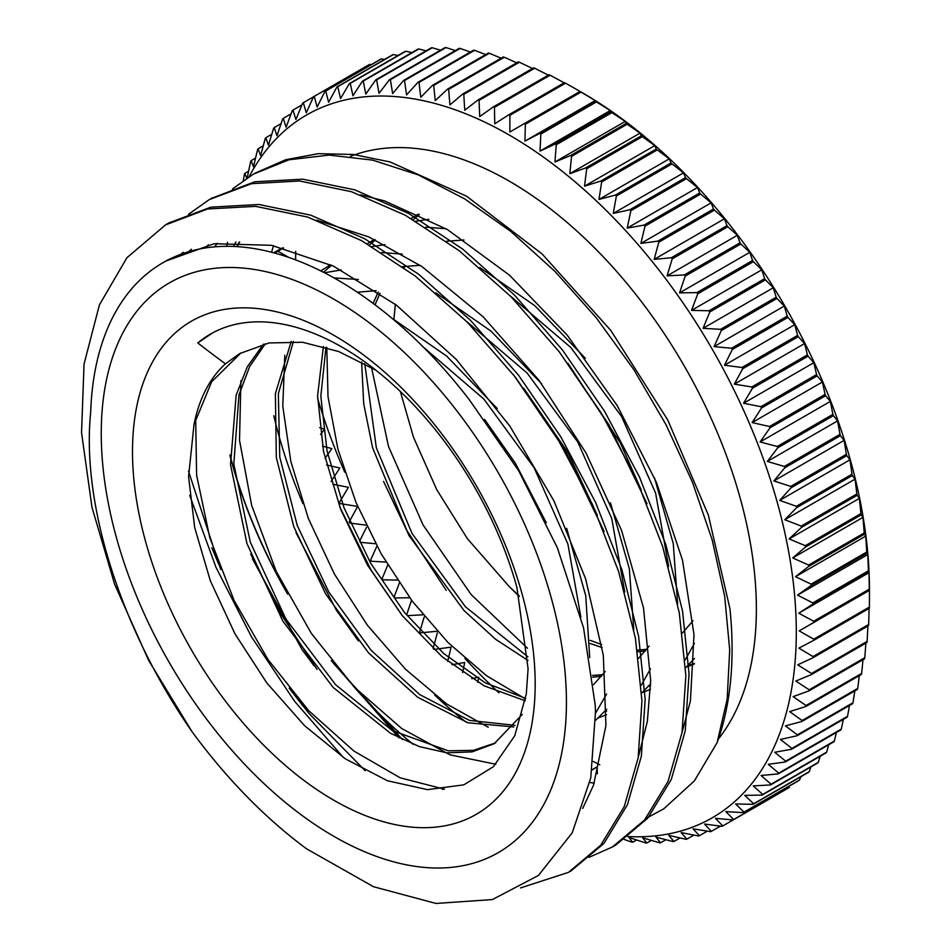 <?xml version="1.0" encoding="UTF-8"?>
<svg xmlns="http://www.w3.org/2000/svg" width="951" height="951" viewBox="0 0 951 951"><rect width="100%" height="100%" fill="white"/><g stroke="black" fill="none" stroke-linecap="round" stroke-linejoin="round"><path stroke-width="1.43" d="M694.361 663.406A264.045 152.445 60 0 1 687.763 665.712M519.02 595.599A232.555 134.269 60 0 1 509.344 586.684M519.234 596.467L509.154 586.482L467.298 538.563L436.759 489.682L413.495 437.246L400.359 391.515M393.94 319.239L395.307 304.296M404.116 267.718L404.65 266.316M306.721 848.922A381.113 220.038 60 0 1 191.888 731.485C121.348 629.883 81.132 504.743 90.69 412.128A349.623 201.862 60 0 1 162.942 262.714A349.623 201.862 60 0 1 469.33 399.777L518.664 470.697L557.369 547.812L583.569 627.933L595.183 704.857L595.492 711.74L590.761 777.894L572.205 832.85L538.397 875.479L492.356 899.575L435.95 903.45L373.517 886.724L306.721 848.898M566.427 702.052A328.939 189.915 -120 0 0 217.541 268.027A328.939 189.915 -120 0 0 217.541 733.209A328.939 189.915 -120 0 0 566.427 702.052M717.09 742.707A381.113 220.038 -120 0 0 729.952 608.795L708.352 515.109L667.697 419.878L610.827 330.472L542.094 253.929L466.596 196.203L390.053 161.932L353.19 154.466L318.181 153.682L285.752 159.72L255.011 173.201M331.269 660.612L398.945 737.857M645.788 818.538L663.822 808.802L694.361 780.902L717.078 742.695M239.283 242.006A349.623 201.862 -120 0 0 236.882 246.63M230.023 455.993A349.623 201.862 -120 0 0 287.666 594.173M239.664 242.006A349.255 201.648 -120 0 0 237.239 246.654M229.976 454.947A349.255 201.648 -120 0 0 284.515 588.205M353.475 686.265A349.255 201.648 -120 0 0 413.186 744.312M718.267 739.153A349.255 201.648 -120 0 0 756.366 608.985A349.255 201.648 -120 0 0 613.657 268.087A349.255 201.648 -120 0 0 350.467 156.38M273.543 245.691A349.255 201.648 -120 0 0 271.582 252.241M273.769 415.73A349.255 201.648 -120 0 0 302.905 503.59M434.714 695.098A349.255 201.648 -120 0 0 466.216 722.237M589.834 782.459A349.255 201.648 -120 0 0 594.268 783.196M535.175 684.007A284.741 164.392 60 0 1 233.161 710.979A284.741 164.392 60 0 1 233.161 308.302A284.741 164.392 60 0 1 535.175 684.007M528.078 668.708L516.916 587.445A264.045 152.445 -120 0 0 210.254 334.205A264.045 152.445 -120 0 0 197.76 342.942A911.272 464.005 -155.1 0 0 225.435 363.853A232.555 134.269 -120 0 0 194.016 424.491L188.571 476.641L194.717 527.698L210.349 580.823L235.004 633.913L266.839 682.973L304.546 725.661L345.368 758.85L387.437 780.747L427.51 789.639L463.767 784.86L493.379 766.72L514.776 735.682L526.295 694.004L528.078 668.708M165.082 225.161L168.648 223.021L210.884 207.163L258.838 204.477L310.751 215.164L364.709 238.784L418.666 274.28L470.567 320.416L518.557 375.276L560.757 436.747L595.623 502.473L621.93 569.863L638.608 636.278L645.17 699.211L641.366 756.128L627.375 804.843L603.885 843.513L571.111 870.819M211.348 198.426L254.749 181.784L302.727 179.18L354.652 189.808L408.585 213.428L462.543 248.972L514.467 295.048L562.421 349.944L604.658 411.403L639.512 477.117L665.807 544.519L682.521 610.946L689.035 673.843L685.267 730.808L671.275 779.499L647.75 818.133L615.63 845.177L612.658 846.818M303.286 706.427L292.23 691.948M218.73 564.264L211.8 547.705M180.642 254.381L183.281 252.277M513.457 374.742L565.001 450.085L604.147 531.538M205.642 247.938L208.376 244.728M559.152 351.668L608.973 424.835L647.06 503.757M442.762 789.378L442.132 788.997M316.992 669.349L280.771 613.811L250.684 554.148M233.447 246.464L235.979 241.994M191.888 731.485L148.57 660.279L114.655 584.342L91.962 507.252L81.548 432.622L84.045 364.09L99.427 304.843L126.947 257.697L165.462 224.935L207.639 208.97L255.617 206.355L307.553 217.042L361.487 240.591L415.432 276.182L467.369 322.246L515.311 377.119L557.536 438.625L592.425 504.315L618.673 571.706L635.423 638.157L641.949 701.042L638.133 757.971L624.201 806.721L600.628 845.308L568.508 872.364L520.459 887.937M188.488 214.308L209.327 199.555L251.563 183.674L299.506 180.975L351.442 191.71L405.388 215.283L459.333 250.802L511.246 296.95L559.236 351.775L601.412 413.269L636.314 478.995L662.597 546.361L679.276 612.801L685.861 675.733L682.022 732.627L668.066 781.365L644.552 820.012L612.385 846.984L589.038 857.327M343.347 757.495L294.548 701.184L251.492 636.861L215.984 567.295L189.701 495.305M232.472 188.964L253.216 174.211L288.973 159.78L329.165 155.084L372.626 160.125L418.202 174.865L464.635 198.866L510.663 231.319L554.968 271.404L596.384 317.943L633.77 369.547L666.069 424.8L692.423 482.121L712.168 539.847L724.686 596.313L729.702 649.961L727.17 699.247L717.09 742.695M197.76 342.942L212.572 332.921M444.45 789.211L400.228 777.835L353.95 751.076L308.802 710.777L267.92 659.435L234.101 600.473L209.779 537.672L196.607 475.191L195.656 417.073M391.634 318.003L446.578 356.019L497.266 408.538M566.653 528.328L585.745 595.73L589.715 657.581M495.851 764.247L450.132 754.88L401.726 728.537L354.248 687.074L311.346 633.402L276.23 571.396L251.682 505.468L239.521 440.361L240.888 380.733M324.481 272.771L341.171 269.953M435.891 292.86L491.001 331.114L541.785 383.978M610.483 502.841L629.336 568.757L633.782 629.526M606.69 709.232L595.671 720.192M488.232 727.218L446.53 703.859L405.471 669.207L367.371 625.176L334.395 574.012L308.362 518.497L290.84 461.532L282.78 406.16L284.801 355.329M323.459 272.259L331.566 265.234M371.984 246.582L385 244.621M479.791 267.528L534.747 305.64L585.376 358.289M654.478 477.806L673.272 543.615L677.659 604.277M650.627 683.828L641.687 693.065M606.655 711.122L604.67 711.562M525.558 698.973L486.484 675.709L448.183 642.686L412.508 601.507L381.28 554.005L355.971 502.437L337.926 449.181L328.012 396.698L326.799 347.472M369.357 245.049L375.431 239.925M415.86 221.238L428.865 219.277M694.48 658.508L685.588 667.721M650.579 685.766L648.57 686.218M527.448 648.225L471.125 594.553L423.052 524.928L388.519 446.53L371.52 367.538M413.233 219.693L419.332 214.581M686.242 667.127L694.337 664.024M418.369 214.118L411.058 218.457M383.562 481.408L406.41 529.766L446.209 590.357M642.353 692.471L650.472 689.368M685.148 659.946L694.385 643.458M446.078 228.763L425.608 227.182M374.48 239.474L367.193 243.801M339.673 506.74L371.128 570.172L402.523 615.963M598.464 717.791L606.536 714.724M641.259 685.279L650.52 668.708M641.343 490.205L620.266 442.738L567.89 363.223M402.285 254.131L381.696 252.526M330.627 264.794L320.737 270.88M296.023 532.703L336.369 610.162L358.384 640.986M595.528 713.191L606.607 694.052M597.406 515.454L568.151 452.89L523.692 388.198M358.384 279.475L334.074 277.93M252.455 558.867L302.097 649.688L313.913 665.605M546.314 522.788L515.418 463.292L484.57 419.427M225.435 363.853L239.735 353.582L269.062 342.954L302.525 342.253L338.687 351.525L375.859 370.189M522.277 714.391L494.223 743.694L472.136 751.884L446.851 752.835L419.308 746.583L390.492 733.257L333.112 687.383L282.887 621.205L246.951 543.544L230.511 464.694L236.157 395.14L247.272 366.848L263.498 344.131M423.445 347.198L483.869 399.075L534.165 467.844L567.902 544.055L580.883 617.258M513.778 726.944L467.928 722.784L417.727 697.285L368.548 652.909L325.694 594.042L293.788 526.676L276.325 457.526L275.386 393.631L291.22 341.373M357.291 292.207L376.156 290.661M466.382 321.248L527.127 373.054L577.756 441.977L611.731 518.497L624.759 591.986M605.205 671.477L593.543 684.672M525.249 700.792L484.178 685.849L442.156 656.772L402.273 615.654L367.585 565.286L340.624 509.237L323.53 451.404L317.586 395.854L323.411 346.485M402.582 266.625L420.116 265.329M510.176 295.856L570.933 347.614L621.585 416.526L655.596 493.046L668.648 566.558M649.081 646.133L638.573 658.306M601.614 676.232L592.663 677.195M528.031 660.47L495.578 639.262L463.993 610.506L408.954 535.532L372.626 447.873L363.71 403.771L361.618 361.974M373.101 303.369L378.26 292.076M446.518 241.257L463.945 239.985M692.958 620.801L682.438 632.986M645.503 650.876L637.657 651.78M602.173 647.536L590.191 643.494M194.028 424.491L211.669 381.755L240.995 352.869M495.673 742.826L473.491 750.327L448.278 750.815L392.311 730.594L335.584 684.696L285.93 619.053L250.303 542.153L233.815 464.029L238.974 394.891L249.649 366.551L265.4 343.691M515.062 725.34L469.461 720.406L419.76 694.599L371.199 650.389L328.868 592.128L297.247 525.499L279.772 457.11L278.346 393.678L293.419 341.457M525.653 698.379L485.093 682.723L443.748 653.551L404.65 612.717L370.569 563.063L344.072 507.893L327.037 450.988L320.832 396.187L325.979 347.222M602.851 674.675L592.437 675.436M527.912 656.808L465.526 606.881L411.985 533.368L376.334 447.802L364.756 363.674M375.051 304.819L379.984 293.253M646.716 649.355L637.408 650.08M601.686 644.54L590.167 640.356M333.409 663.287L402.511 739.628M682.069 732.377L690.414 701.018L694.004 634.626L682.497 560.163L656.356 482.205L617.211 405.59L567.236 335.156L509.498 275.172L447.362 229.524L384.561 200.911L360.453 194.812M217.28 243.278L214.593 246.868M188.5 471.114L220.739 569.542M289.163 688.179L309.301 713.761L365.136 770.667M638.18 757.65L647.346 721.417L650.662 680.5L643.506 607.915L621.597 530.48L586.018 452.985L538.967 380.234L483.144 316.802L421.935 266.553L368.822 236.918L316.695 220.168M191.329 249.257L188.643 251.718M582.666 808.457L593.543 785.169L605.93 725.506L603.314 655.275L585.59 578.755L553.886 500.773L509.902 426.167L456.361 359.514L396.341 305.093L333.492 266.149L271.534 245.31L214.141 243.718L166.056 260.978M90.737 411.272L90.69 412.128M798.781 613.205A1574.594 71.753 -31.8 0 1 812.903 604.111L868.501 572.015A1574.594 71.753 -31.8 0 1 869 572.657L798.781 613.205A1574.594 1283.648 -125.5 0 0 813.711 621.241L869.309 589.144A1574.594 1283.648 -125.5 0 0 869 572.657M795.523 576.675A1574.594 205.535 -35.3 0 1 808.814 566.332L864.411 534.224A1574.594 205.535 -35.3 0 1 865.743 536.126L795.523 576.675A1574.594 1269.109 -135.7 0 0 811.12 584.14L866.718 552.044A1574.594 1269.109 -135.7 0 0 865.743 536.126M789.14 538.92A1574.594 337.07 -38.9 0 1 801.538 527.389L857.124 495.293A1574.594 337.07 -38.9 0 1 859.371 498.383L789.14 538.92A1574.594 1240.675 -145.2 0 0 805.319 545.684L860.917 513.588A1574.594 1240.675 -145.2 0 0 859.371 498.383M779.713 500.369A1574.594 464.908 -42.6 0 1 791.149 487.732L846.747 455.636A1574.594 464.908 -42.6 0 1 849.944 459.82L779.713 500.369A1574.594 1198.652 -153.9 0 0 796.379 506.312L851.977 474.204A1574.594 1198.652 -153.9 0 0 849.944 459.82M767.338 461.437A1574.594 587.659 -46.5 0 1 777.775 447.778L833.373 415.682A1574.594 587.659 -46.5 0 1 837.569 420.889L767.338 461.437A1574.594 1143.482 -161.7 0 0 784.385 466.442L839.983 434.345A1574.594 1143.482 -161.7 0 0 837.569 420.889M752.158 422.553A1574.594 703.966 -50.7 0 1 761.561 407.979L817.159 375.883A1574.594 703.966 -50.7 0 1 822.389 382.005L752.158 422.553A1574.594 1075.795 -168.6 0 0 769.478 426.512L825.076 394.415A1574.594 1075.795 -168.6 0 0 822.389 382.005M734.338 384.133A1574.594 812.558 -55.2 0 1 742.683 368.762L798.281 336.666A1574.594 812.558 -55.2 0 1 804.558 343.584L734.338 384.133A1574.594 996.315 -174.7 0 0 751.813 386.974L807.411 354.878A1574.594 996.315 -174.7 0 0 804.558 343.584M714.058 346.604A1574.594 912.247 -60.2 0 1 721.333 330.556L776.931 298.459A1574.594 912.247 -60.2 0 1 784.278 306.056L714.058 346.604A1574.594 905.923 179.8 0 0 731.592 348.244L787.19 316.148A1574.594 905.923 179.8 0 0 784.278 306.056M691.555 310.383A1574.594 1001.95 -65.7 0 1 697.772 293.788L753.358 261.691A1574.594 1001.95 -65.7 0 1 761.787 269.834L691.555 310.383A1574.594 805.604 174.9 0 0 709.03 310.751L764.628 278.655A1574.594 805.604 174.9 0 0 761.787 269.834M667.079 275.861A1574.594 1080.669 -71.9 0 1 672.238 258.862L727.824 226.754A1574.594 1080.669 -71.9 0 1 737.298 235.313L667.079 275.861A1574.594 696.465 170.4 0 0 684.387 274.91L739.973 242.814A1574.594 696.465 170.4 0 0 737.298 235.313M640.891 243.42A1574.594 1147.548 -78.8 0 1 645.004 226.136L700.602 194.04A1574.594 1147.548 -78.8 0 1 711.11 202.872L640.891 243.42A1574.594 579.682 166.3 0 0 657.914 241.114L713.5 209.018A1574.594 579.682 166.3 0 0 711.11 202.872M613.264 213.404A1574.594 1201.85 -86.7 0 1 616.391 196.001L671.988 163.905A1574.594 1201.85 -86.7 0 1 683.496 172.868L613.264 213.404A1574.594 456.563 162.4 0 0 629.907 209.731L685.505 177.635A1574.594 456.563 162.4 0 0 683.496 172.868M584.532 186.158A1574.594 1242.993 -95.4 0 1 586.708 168.767L642.305 136.671A1574.594 1242.993 -95.4 0 1 654.752 145.622L584.532 186.158A1574.594 328.428 158.7 0 0 600.675 181.106L656.273 149.01A1574.594 328.428 158.7 0 0 654.752 145.622M554.98 161.979A1574.594 1270.512 -105 0 1 556.264 144.742L611.862 112.646A1574.594 1270.512 -105 0 1 625.211 121.431L554.98 161.979A1574.594 196.702 155.1 0 0 570.552 155.548L626.138 123.452A1574.594 196.702 155.1 0 0 625.211 121.431M524.952 141.117A1574.594 1284.112 -115.2 0 1 525.404 124.189L581.002 92.092A1574.594 1284.112 -115.2 0 1 595.183 100.568L524.952 141.117A1574.594 62.814 151.6 0 0 539.847 133.342L595.433 101.234A1574.594 62.814 151.6 0 0 595.183 100.568M565.524 83.177A1574.594 1285.645 -120.3 0 1 580.086 91.462A1574.594 4.47 149.9 0 0 579.979 91.474L524.381 123.571A1574.594 4.47 149.9 0 0 509.867 132.011A1574.594 1285.645 -120.3 0 1 509.926 115.285L565.524 83.177A418.155 241.423 -120 0 0 564.49 82.63L508.904 114.726A1574.594 71.753 148.2 0 0 494.77 123.808A1574.594 1283.648 -125.5 0 1 494.472 107.32L550.058 75.224A1574.594 1283.648 -125.5 0 1 563.361 82.368M550.058 75.224A418.155 241.423 -120 0 0 549.036 74.737L493.45 106.833A1574.594 138.834 146.4 0 0 479.72 116.557A1574.594 1278.132 -130.7 0 1 479.078 100.331L534.676 68.234A418.155 241.423 -120 0 0 533.654 67.806L478.056 99.903A1574.594 205.535 144.7 0 0 464.766 110.245A1574.594 1269.109 -135.7 0 1 463.791 94.339L519.389 62.243A1574.594 1269.109 -135.7 0 1 532.453 68.472M519.389 62.243A418.155 241.423 -120 0 0 518.378 61.874L462.78 93.971A1574.594 271.677 142.9 0 0 449.93 104.919A1574.594 1256.616 -140.5 0 1 448.658 89.346L504.256 57.25A418.155 241.423 -120 0 0 503.257 56.953L447.659 89.049A1574.594 337.07 141.1 0 0 435.261 100.58A1574.594 1240.675 -145.2 0 1 433.715 85.376L489.301 53.28A1574.594 1240.675 -145.2 0 1 501.106 58.189M489.301 53.28A418.155 241.423 -120 0 0 488.327 53.042L432.729 85.15A1574.594 401.536 139.3 0 0 420.806 97.24A1574.594 1221.334 -149.7 0 1 418.999 82.428L474.597 50.332A418.155 241.423 -120 0 0 473.622 50.177L418.024 82.273A1574.594 464.908 137.4 0 0 406.588 94.91A1574.594 1198.652 -153.9 0 1 404.555 80.526L460.153 48.43A1574.594 1198.652 -153.9 0 1 470.376 52.055M460.153 48.43A418.155 241.423 -120 0 0 459.202 48.335L403.604 80.443A1574.594 527.009 135.5 0 0 392.656 93.602A1574.594 1172.678 -157.9 0 1 390.421 79.67L446.019 47.574A418.155 241.423 -120 0 0 445.092 47.55L389.494 79.646A1574.594 587.659 133.5 0 0 379.057 93.305A1574.594 1143.482 -161.7 0 1 376.644 79.848L432.241 47.752A1574.594 1143.482 -161.7 0 1 440.551 50.177M432.241 47.752A418.155 241.423 -120 0 0 431.338 47.812L375.74 79.908A1574.594 646.692 131.4 0 0 365.814 94.03A1574.594 1111.16 -165.2 0 1 363.246 81.085L418.844 48.988A418.155 241.423 -120 0 0 417.976 49.107L362.379 81.204A1574.594 703.966 129.3 0 0 352.976 95.778A1574.594 1075.795 -168.6 0 1 350.277 83.355L405.875 51.259A1574.594 1075.795 -168.6 0 1 411.878 52.626M405.875 51.259A418.155 241.423 -120 0 0 405.031 51.449L349.433 83.545A1574.594 759.302 127.1 0 0 340.553 98.535A1574.594 1037.482 -171.7 0 1 337.771 86.672L393.369 54.576A418.155 241.423 -120 0 0 392.561 54.825L336.963 86.921A1574.594 812.558 124.8 0 0 328.618 102.292A1574.594 996.315 -174.7 0 1 325.765 91.011L381.351 58.914A1574.594 996.315 -174.7 0 1 384.596 59.426M381.351 58.914A418.155 241.423 -120 0 0 380.578 59.235L324.98 91.332A1574.594 863.591 122.4 0 0 317.17 107.059A1574.594 952.427 -177.5 0 1 314.27 96.36L369.868 64.264A418.155 241.423 -120 0 0 369.131 64.656L313.533 96.752A1574.594 912.247 119.8 0 0 306.258 112.8A1574.594 905.923 179.8 0 1 303.345 102.708L313.485 96.859M303.345 102.708A418.155 241.423 -120 0 0 302.644 103.172A1574.594 958.418 117.1 0 0 295.904 119.505A1574.594 856.934 177.3 0 1 293.015 110.054A418.155 241.423 -120 0 0 292.349 110.566A1574.594 1001.95 114.3 0 0 286.132 127.161A1574.594 805.604 174.9 0 1 283.291 118.352L291.113 113.835M283.291 118.352A418.155 241.423 -120 0 0 282.673 118.934A1574.594 1042.736 111.3 0 0 276.991 135.743A1574.594 752.063 172.6 0 1 274.209 127.589A418.155 241.423 -120 0 0 273.638 128.23A1574.594 1080.669 108.1 0 0 268.479 145.241A1574.594 696.465 170.4 0 1 265.804 137.74L271.784 134.293M265.804 137.74A418.155 241.423 -120 0 0 265.27 138.442A1574.594 1115.642 104.8 0 0 260.633 155.607A1574.594 638.953 168.3 0 1 258.09 148.784A418.155 241.423 -120 0 0 257.602 149.545A1574.594 1147.548 101.2 0 0 253.477 166.817A1574.594 579.682 166.3 0 1 251.088 160.671L255.534 158.104M246.749 178.206A1574.594 518.83 164.3 0 1 244.811 173.403A418.155 241.423 -120 0 0 244.419 174.271A1574.594 1201.85 93.3 0 0 243.278 180.571M283.576 247.938L274.696 253.061M273.733 252.8L278.179 250.232A1574.594 62.814 151.6 0 1 282.899 247.771M320.546 434.464A1574.594 587.659 133.5 0 0 324.612 429.139A1574.594 1143.482 18.3 0 0 319.631 427.653M331.114 481.479A1574.594 703.966 129.3 0 0 339.792 468.023A1574.594 1075.795 11.4 0 0 326.597 464.991M366.135 525.166A1574.594 952.427 2.5 0 0 349.944 523.098A418.155 241.423 -120 0 1 349.267 521.802A1574.594 812.558 124.8 0 0 357.624 506.443A1574.594 996.315 5.3 0 0 340.137 503.602A418.155 241.423 -120 0 1 339.507 502.294A1574.594 759.302 127.1 0 0 348.387 487.316A1574.594 1037.482 8.3 0 0 332.874 484.273M385.999 562.089A1574.594 856.934 -2.7 0 0 371.365 561.256A418.155 241.423 -120 0 1 370.617 560.008A1574.594 912.247 119.8 0 0 376.81 546.385M375.597 543.746A1574.594 905.923 -0.2 0 0 360.358 542.332A418.155 241.423 -120 0 1 359.644 541.06A1574.594 863.591 122.4 0 0 366.515 527.27M409.679 597.727A1574.594 752.063 -7.4 0 0 394.998 597.965A418.155 241.423 -120 0 1 394.19 596.776A1574.594 1001.95 114.3 0 0 399.325 583.058M397.363 580.11A1574.594 805.604 -5.1 0 0 382.92 579.813A418.155 241.423 -120 0 1 382.136 578.6A1574.594 958.418 117.1 0 0 387.758 565.001M437.258 631.262A1574.594 638.953 -11.7 0 0 420.592 632.831A418.155 241.423 -120 0 1 419.724 631.714A1574.594 1080.669 108.1 0 0 424.194 616.985M422.981 614.81A1574.594 696.465 -9.6 0 0 407.575 615.654A418.155 241.423 -120 0 1 406.719 614.501A1574.594 1042.736 111.3 0 0 411.51 600.343M447.683 661.397A1574.594 1147.548 101.2 0 0 451.071 647.155A1574.594 579.682 -13.7 0 0 434.048 649.45A418.155 241.423 -120 0 1 433.145 648.368A1574.594 1115.642 104.8 0 0 437.341 632.867M477.782 682.307A1574.594 1201.85 93.3 0 0 478.686 677.16A1574.594 456.563 -17.6 0 0 471.755 678.681M597.335 773.852A1574.594 1283.648 54.5 0 0 597.18 766.756L592.211 769.632M597.18 766.756A1574.594 71.753 -31.8 0 1 592.152 770.001M623.963 839.364A1574.594 1198.652 26.1 0 0 631.809 842.134A418.155 241.423 -120 0 0 632.748 842.229A1574.594 527.009 -44.5 0 1 629.063 837.51A1574.594 1172.678 22.1 0 0 645.931 843.002A418.155 241.423 -120 0 0 646.858 843.014A1574.594 587.659 -46.5 0 1 642.674 837.807A1574.594 1143.482 18.3 0 0 659.721 842.812A418.155 241.423 -120 0 0 660.612 842.764A1574.594 646.692 -48.6 0 1 655.917 837.082A1574.594 1111.16 14.8 0 0 673.106 841.576A418.155 241.423 -120 0 0 673.986 841.457A1574.594 703.966 -50.7 0 1 668.755 835.335A1574.594 1075.795 11.4 0 0 686.075 839.305A418.155 241.423 -120 0 0 686.919 839.115A1574.594 759.302 -52.9 0 1 681.166 832.577A1574.594 1037.482 8.3 0 0 698.581 836A418.155 241.423 -120 0 0 699.401 835.739A1574.594 812.558 -55.2 0 1 693.113 828.82A1574.594 996.315 5.3 0 0 710.599 831.661A418.155 241.423 -120 0 0 711.372 831.34A1574.594 863.591 -57.6 0 1 704.56 824.053A1574.594 952.427 2.5 0 0 722.082 826.312A418.155 241.423 -120 0 0 722.819 825.92A1574.594 912.247 -60.2 0 1 715.473 818.312A1574.594 905.923 -0.2 0 0 733.007 819.952L788.605 787.856A418.155 241.423 -120 0 0 789.306 787.404L733.708 819.5A1574.594 958.418 -62.9 0 1 725.827 811.607A1574.594 856.934 -2.7 0 0 743.349 812.618L798.947 780.521A418.155 241.423 -120 0 0 799.601 779.998L744.015 812.095A1574.594 1001.95 -65.7 0 1 735.598 803.952A1574.594 805.604 -5.1 0 0 753.073 804.32L808.659 772.224A418.155 241.423 -120 0 0 809.289 771.641L753.691 803.738A1574.594 1042.736 -68.7 0 1 744.74 795.369A1574.594 752.063 -7.4 0 0 762.143 795.084L817.741 762.987A418.155 241.423 -120 0 0 818.324 762.333L762.726 794.43A1574.594 1080.669 -71.9 0 1 753.251 785.883A1574.594 696.465 -9.6 0 0 770.56 784.932L826.146 752.835A418.155 241.423 -120 0 0 826.681 752.122L771.083 784.218A1574.594 1115.642 -75.2 0 1 761.097 775.505A1574.594 638.953 -11.7 0 0 778.275 773.888L833.861 741.792A418.155 241.423 -120 0 0 834.348 741.031L778.762 773.127A1574.594 1147.548 -78.8 0 1 768.253 764.295A1574.594 579.682 -13.7 0 0 785.276 761.989L840.874 729.892A418.155 241.423 -120 0 0 841.314 729.072L785.716 761.169A1574.594 1176.316 -82.6 0 1 774.696 752.253A1574.594 518.83 -15.7 0 0 791.541 749.269L847.139 717.173A418.155 241.423 -120 0 0 847.531 716.305L791.933 748.401A1574.594 1201.85 -86.7 0 1 780.426 739.438A1574.594 456.563 -17.6 0 0 797.069 735.753L852.667 703.657A418.155 241.423 -120 0 0 852.999 702.741L797.413 734.838A1574.594 1224.103 -90.9 0 1 785.419 725.863A1574.594 393.036 -19.5 0 0 801.824 721.5L857.422 689.404A418.155 241.423 -120 0 0 857.707 688.429L802.109 720.525A1574.594 1242.993 -95.4 0 1 789.663 711.586A1574.594 328.428 -21.3 0 0 805.806 706.522L861.404 674.425A418.155 241.423 -120 0 0 861.642 673.403L806.044 705.499A1574.594 1258.482 -100.1 0 1 793.134 696.619A1574.594 262.928 -23.1 0 0 809.004 690.878L864.59 658.781A418.155 241.423 -120 0 0 864.78 657.712L809.182 689.808A1574.594 1270.512 -105 0 1 795.832 681.023A1574.594 196.702 -24.9 0 0 811.393 674.592L866.991 642.496A418.155 241.423 -120 0 0 867.122 641.402L811.524 673.498A1574.594 1279.071 -110 0 1 797.746 664.844A1574.594 129.942 -26.6 0 0 812.986 657.735L868.584 625.639A418.155 241.423 -120 0 0 868.655 624.498L813.057 656.594A1574.594 1284.112 -115.2 0 1 798.888 648.118A1574.594 62.814 -28.4 0 0 813.771 640.332L869.369 608.236A418.155 241.423 -120 0 0 869.392 607.071L813.794 639.167A1574.594 1285.645 -120.3 0 1 801.289 632.07A1574.594 1285.645 -120.3 0 1 799.22 630.882A1574.594 4.47 -30.1 0 1 813.747 622.441L869.333 590.345A1574.594 4.47 -30.1 0 1 869.452 590.345L799.22 630.882M651.411 840.399L646.858 843.014M680.072 837.95L673.986 841.457M707.354 831.138L699.401 835.739M778.417 793.823L722.819 825.92M800.837 776.741A1574.594 1001.95 -65.7 0 1 799.601 779.998M820.178 756.283A1574.594 1080.669 -71.9 0 1 818.324 762.333M836.416 732.46A1574.594 1147.548 -78.8 0 1 834.348 741.031M849.493 705.499A1574.594 1201.85 -86.7 0 1 847.531 716.305M859.324 675.626A1574.594 1242.993 -95.4 0 1 857.707 688.429M865.874 643.149A1574.594 1270.512 -105 0 1 864.78 657.712M869.095 608.402A1574.594 1284.112 -115.2 0 1 868.655 624.498M867.894 626.031A1574.594 1279.071 -110 0 1 867.122 641.402M863.009 659.685A1574.594 1258.482 -100.1 0 1 861.642 673.403M854.818 690.902A1574.594 1224.103 -90.9 0 1 852.999 702.741M843.359 719.36A1574.594 1176.316 -82.6 0 1 841.314 729.072M828.69 744.776A1574.594 1115.642 -75.2 0 1 826.681 752.122M810.882 766.946A1574.594 1042.736 -68.7 0 1 809.289 771.641M720.442 826.098L711.372 831.34M693.897 835.085L686.919 839.115M665.902 839.709L660.612 842.764M636.623 839.995L632.748 842.229M462.614 672.654A1574.594 1176.316 97.4 0 0 464.718 662.478A1574.594 518.83 -15.7 0 0 451.903 664.749M325.028 458.346A1574.594 646.692 131.4 0 0 331.863 448.61A1574.594 1111.16 14.8 0 0 322.508 446.15M288.735 257.4A1574.594 1285.645 59.7 0 0 278.156 251.409A418.155 241.423 -120 0 1 278.168 251.064M244.811 173.403L248.603 171.216M251.088 160.671A418.155 241.423 -120 0 0 250.648 161.492A1574.594 1176.316 97.4 0 0 247.415 176.957M258.09 148.784L263.272 145.788M274.209 127.589L281.068 123.63M293.015 110.054L301.919 104.907M393.369 54.576A1574.594 1037.482 -171.7 0 1 398.053 55.479M418.844 48.988A1574.594 1111.16 -165.2 0 1 426.06 50.855M446.019 47.574A1574.594 1172.678 -157.9 0 1 455.327 50.581M474.597 50.332A1574.594 1221.334 -149.7 0 1 485.64 54.599M504.256 57.25A1574.594 1256.616 -140.5 0 1 516.738 62.825M534.676 68.234A1574.594 1278.132 -130.7 0 1 547.871 74.939M540.013 151.114A1574.594 1279.071 -110 0 1 540.869 134.02L596.455 101.923A1574.594 1279.071 -110 0 1 610.233 110.566L540.013 151.114A1574.594 129.942 153.4 0 0 555.241 144.005L610.839 111.909A1574.594 129.942 153.4 0 0 610.233 110.566M569.839 173.664A1574.594 1258.482 -100.1 0 1 571.563 156.344L627.149 124.236A1574.594 1258.482 -100.1 0 1 640.059 133.128L569.839 173.664A1574.594 262.928 156.9 0 0 585.709 167.923L641.295 135.827A1574.594 262.928 156.9 0 0 640.059 133.128M599.023 199.425A1574.594 1224.103 -90.9 0 1 601.662 181.998L657.26 149.901A1574.594 1224.103 -90.9 0 1 669.242 158.876L599.023 199.425A1574.594 393.036 160.5 0 0 615.428 195.05L671.026 162.954A1574.594 393.036 160.5 0 0 669.242 158.876M627.232 228.085A1574.594 1176.316 -82.6 0 1 630.858 210.73L686.456 178.633A1574.594 1176.316 -82.6 0 1 697.463 187.549L627.232 228.085A1574.594 518.83 164.3 0 0 644.077 225.102L699.674 193.005A1574.594 518.83 164.3 0 0 697.463 187.549M654.181 259.361A1574.594 1115.642 -75.2 0 1 658.817 242.196L714.403 210.1A1574.594 1115.642 -75.2 0 1 724.4 218.813L654.181 259.361A1574.594 638.953 168.3 0 0 671.358 257.733L726.956 225.637A1574.594 638.953 168.3 0 0 724.4 218.813M679.549 292.884A1574.594 1042.736 -68.7 0 1 685.231 276.075L740.829 243.967A1574.594 1042.736 -68.7 0 1 749.768 252.336L679.549 292.884A1574.594 752.063 172.6 0 0 696.952 292.599L752.55 260.503A1574.594 752.063 172.6 0 0 749.768 252.336M703.074 328.309A1574.594 958.418 -62.9 0 1 709.815 311.976L765.412 279.867A1574.594 958.418 -62.9 0 1 773.294 287.761L703.074 328.309A1574.594 856.934 177.3 0 0 720.596 329.319L776.182 297.223A1574.594 856.934 177.3 0 0 773.294 287.761M724.484 365.232A1574.594 863.591 -57.6 0 1 732.306 349.504L787.903 317.408A1574.594 863.591 -57.6 0 1 794.715 324.683L724.484 365.232A1574.594 952.427 -177.5 0 0 742.006 367.478L797.604 335.382A1574.594 952.427 -177.5 0 0 794.715 324.683M743.563 403.248A1574.594 759.302 -52.9 0 1 752.443 388.27L808.041 356.173A1574.594 759.302 -52.9 0 1 813.794 362.711L743.563 403.248A1574.594 1037.482 -171.7 0 0 760.978 406.671L816.576 374.575A1574.594 1037.482 -171.7 0 0 813.794 362.711M760.087 441.965A1574.594 646.692 -48.6 0 1 770.013 427.831L825.611 395.735A1574.594 646.692 -48.6 0 1 830.318 401.417L760.087 441.965A1574.594 1111.16 -165.2 0 0 777.288 446.459L832.886 414.363A1574.594 1111.16 -165.2 0 0 830.318 401.417M773.888 480.921A1574.594 527.009 -44.5 0 1 784.837 467.761L840.422 435.665A1574.594 527.009 -44.5 0 1 844.108 440.384L773.888 480.921A1574.594 1172.678 -157.9 0 0 790.757 486.413L846.354 454.305A1574.594 1172.678 -157.9 0 0 844.108 440.384M784.801 519.721A1574.594 401.536 -40.7 0 1 796.724 507.62L852.322 475.524A1574.594 401.536 -40.7 0 1 855.032 479.173L784.801 519.721A1574.594 1221.334 -149.7 0 0 801.241 526.081L856.839 493.985A1574.594 1221.334 -149.7 0 0 855.032 479.173M792.718 557.928A1574.594 271.677 -37.1 0 1 805.568 546.98L861.166 514.883A1574.594 271.677 -37.1 0 1 862.937 517.38L792.718 557.928A1574.594 1256.616 -140.5 0 0 808.623 565.049L864.221 532.952A1574.594 1256.616 -140.5 0 0 862.937 517.38M797.544 595.112A1574.594 138.834 -33.6 0 1 811.262 585.388L866.86 553.292A1574.594 138.834 -33.6 0 1 867.764 554.564L797.544 595.112A1574.594 1278.132 -130.7 0 0 812.82 602.886L868.418 570.79A1574.594 1278.132 -130.7 0 0 867.764 554.564M869.452 590.345A1574.594 1285.645 -120.3 0 1 869.452 592.723A1574.594 1285.645 -120.3 0 1 869.392 607.071M812.986 657.735A418.155 241.423 -120 0 0 813.057 656.594M813.771 640.332A418.155 241.423 -120 0 0 813.794 639.167M809.004 690.878A418.155 241.423 -120 0 0 809.182 689.808M811.393 674.592A418.155 241.423 -120 0 0 811.524 673.498M801.824 721.5A418.155 241.423 -120 0 0 802.109 720.525M805.806 706.522A418.155 241.423 -120 0 0 806.044 705.499M791.541 749.269A418.155 241.423 -120 0 0 791.933 748.401M797.069 735.753A418.155 241.423 -120 0 0 797.413 734.838M778.275 773.888A418.155 241.423 -120 0 0 778.762 773.127M785.276 761.989A418.155 241.423 -120 0 0 785.716 761.169M762.143 795.084A418.155 241.423 -120 0 0 762.726 794.43M770.56 784.932A418.155 241.423 -120 0 0 771.083 784.218M743.349 812.618A418.155 241.423 -120 0 0 744.015 812.095M753.073 804.32A418.155 241.423 -120 0 0 753.691 803.738M733.007 819.952A418.155 241.423 -120 0 0 733.708 819.5M314.27 96.36A418.155 241.423 -120 0 0 313.533 96.752M337.771 86.672A418.155 241.423 -120 0 0 336.963 86.921M325.765 91.011A418.155 241.423 -120 0 0 324.98 91.332M363.246 81.085A418.155 241.423 -120 0 0 362.379 81.204M350.277 83.355A418.155 241.423 -120 0 0 349.433 83.545M390.421 79.67A418.155 241.423 -120 0 0 389.494 79.646M376.644 79.848A418.155 241.423 -120 0 0 375.74 79.908M418.999 82.428A418.155 241.423 -120 0 0 418.024 82.273M404.555 80.526A418.155 241.423 -120 0 0 403.604 80.443M448.658 89.346A418.155 241.423 -120 0 0 447.659 89.049M433.715 85.376A418.155 241.423 -120 0 0 432.729 85.15M479.078 100.331A418.155 241.423 -120 0 0 478.056 99.903M463.791 94.339A418.155 241.423 -120 0 0 462.78 93.971M509.926 115.285A418.155 241.423 -120 0 0 508.904 114.726M494.472 107.32A418.155 241.423 -120 0 0 493.45 106.833M540.869 134.02A418.155 241.423 -120 0 0 539.847 133.342M596.455 101.923A418.155 241.423 -120 0 0 595.433 101.234M581.002 92.092A418.155 241.423 -120 0 0 579.979 91.474M525.404 124.189A418.155 241.423 -120 0 0 524.381 123.571M571.563 156.344A418.155 241.423 -120 0 0 570.552 155.548M627.149 124.236A418.155 241.423 -120 0 0 626.138 123.452M611.862 112.646A418.155 241.423 -120 0 0 610.839 111.909M556.264 144.742A418.155 241.423 -120 0 0 555.241 144.005M601.662 181.998A418.155 241.423 -120 0 0 600.675 181.106M657.26 149.901A418.155 241.423 -120 0 0 656.273 149.01M642.305 136.671A418.155 241.423 -120 0 0 641.295 135.827M586.708 168.767A418.155 241.423 -120 0 0 585.709 167.923M630.858 210.73A418.155 241.423 -120 0 0 629.907 209.731M686.456 178.633A418.155 241.423 -120 0 0 685.505 177.635M671.988 163.905A418.155 241.423 -120 0 0 671.026 162.954M616.391 196.001A418.155 241.423 -120 0 0 615.428 195.05M658.817 242.196A418.155 241.423 -120 0 0 657.914 241.114M714.403 210.1A418.155 241.423 -120 0 0 713.5 209.018M700.602 194.04A418.155 241.423 -120 0 0 699.674 193.005M645.004 226.136A418.155 241.423 -120 0 0 644.077 225.102M685.231 276.075A418.155 241.423 -120 0 0 684.387 274.91M740.829 243.967A418.155 241.423 -120 0 0 739.973 242.814M727.824 226.754A418.155 241.423 -120 0 0 726.956 225.637M672.238 258.862A418.155 241.423 -120 0 0 671.358 257.733M709.815 311.976A418.155 241.423 -120 0 0 709.03 310.751M765.412 279.867A418.155 241.423 -120 0 0 764.628 278.655M753.358 261.691A418.155 241.423 -120 0 0 752.55 260.503M697.772 293.788A418.155 241.423 -120 0 0 696.952 292.599M732.306 349.504A418.155 241.423 -120 0 0 731.592 348.244M787.903 317.408A418.155 241.423 -120 0 0 787.19 316.148M776.931 298.459A418.155 241.423 -120 0 0 776.182 297.223M721.333 330.556A418.155 241.423 -120 0 0 720.596 329.319M752.443 388.27A418.155 241.423 -120 0 0 751.813 386.974M808.041 356.173A418.155 241.423 -120 0 0 807.411 354.878M798.281 336.666A418.155 241.423 -120 0 0 797.604 335.382M742.683 368.762A418.155 241.423 -120 0 0 742.006 367.478M770.013 427.831A418.155 241.423 -120 0 0 769.478 426.512M825.611 395.735A418.155 241.423 -120 0 0 825.076 394.415M817.159 375.883A418.155 241.423 -120 0 0 816.576 374.575M761.561 407.979A418.155 241.423 -120 0 0 760.978 406.671M784.837 467.761A418.155 241.423 -120 0 0 784.385 466.442M840.422 435.665A418.155 241.423 -120 0 0 839.983 434.345M833.373 415.682A418.155 241.423 -120 0 0 832.886 414.363M777.775 447.778A418.155 241.423 -120 0 0 777.288 446.459M796.724 507.62A418.155 241.423 -120 0 0 796.379 506.312M852.322 475.524A418.155 241.423 -120 0 0 851.977 474.204M846.747 455.636A418.155 241.423 -120 0 0 846.354 454.305M791.149 487.732A418.155 241.423 -120 0 0 790.757 486.413M805.568 546.98A418.155 241.423 -120 0 0 805.319 545.684M861.166 514.883A418.155 241.423 -120 0 0 860.917 513.588M857.124 495.293A418.155 241.423 -120 0 0 856.839 493.985M801.538 527.389A418.155 241.423 -120 0 0 801.241 526.081M811.262 585.388A418.155 241.423 -120 0 0 811.12 584.14M866.86 553.292A418.155 241.423 -120 0 0 866.718 552.044M864.411 534.224A418.155 241.423 -120 0 0 864.221 532.952M808.814 566.332A418.155 241.423 -120 0 0 808.623 565.049M813.747 622.441A418.155 241.423 -120 0 0 813.711 621.241M869.333 590.345A418.155 241.423 -120 0 0 869.309 589.144M868.501 572.015A418.155 241.423 -120 0 0 868.418 570.79M812.903 604.111A418.155 241.423 -120 0 0 812.82 602.886M580.051 91.439L582.559 92.889A405.744 234.255 -120 0 1 869.452 589.81L869.452 592.699M295.725 251.302A405.744 234.255 -120 0 0 295.654 259.896M317.598 398.291A405.744 234.255 -120 0 0 344.749 472.207M464.92 658.413A405.744 234.255 -120 0 0 498.918 692.78M593.376 761.466A405.744 234.255 -120 0 0 599.796 764.806M627.648 836.511A405.744 234.255 -120 0 0 796.296 632.046A405.744 234.255 -120 0 0 571.266 178.633A405.744 234.255 -120 0 0 249.186 176.648M227.455 242.291A405.744 234.255 -120 0 0 226.766 246.333M570.113 871.425L571.717 870.498M612.396 847.008L615.618 845.154M165.45 224.911L168.66 223.045M210.516 198.89L212.549 197.713M418.309 214.094L415.777 215.556M374.409 239.438L371.889 240.888M330.556 264.758L328 266.232M168.172 259.694L162.942 262.714"/></g></svg>
